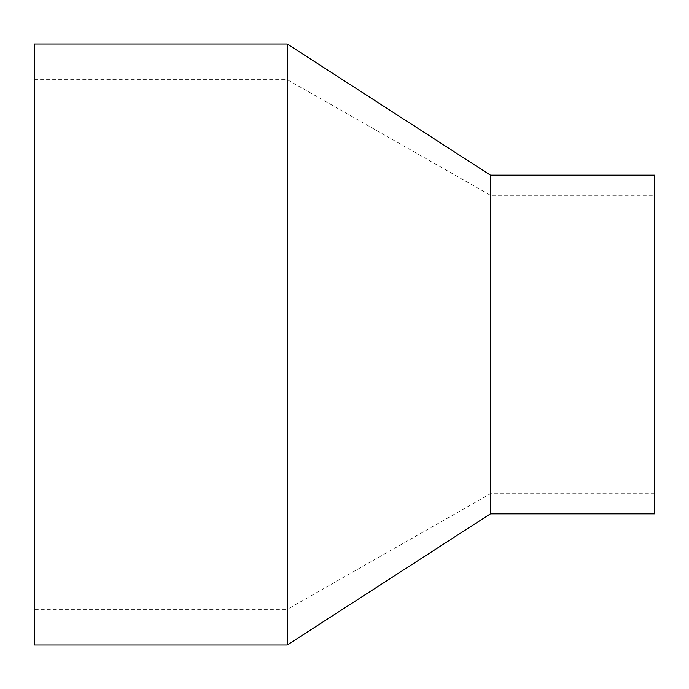 <?xml version="1.0" encoding="UTF-8"?>
<svg xmlns="http://www.w3.org/2000/svg" width="689" height="689" viewBox="0 0 689 689"><rect width="100%" height="100%" fill="white"/><g stroke="black" fill="none" stroke-linecap="round" stroke-linejoin="round"><path stroke-width="0.52" stroke-dasharray="3.44 2.58" d="M654.55 493.703L654.55 195.297L654.55 493.703L490.465 493.703L287.261 609.334L287.261 79.666L287.261 609.334L34.45 609.334L34.45 79.666L34.45 609.334M34.45 645.007L34.45 43.993M287.261 645.007L287.261 43.993M490.465 513.839L490.465 175.161M654.55 513.839L654.55 175.161M490.465 493.703L490.465 195.297L490.465 493.703M34.45 79.666L287.261 79.666L490.465 195.297L654.55 195.297"/><path stroke-width="1.03" d="M34.45 43.993L34.45 645.007L287.261 645.007L287.261 43.993L34.45 43.993M287.261 43.993L490.465 175.161L490.465 513.839L287.261 645.007M490.465 175.161L654.55 175.161L654.55 513.839L490.465 513.839"/></g></svg>
